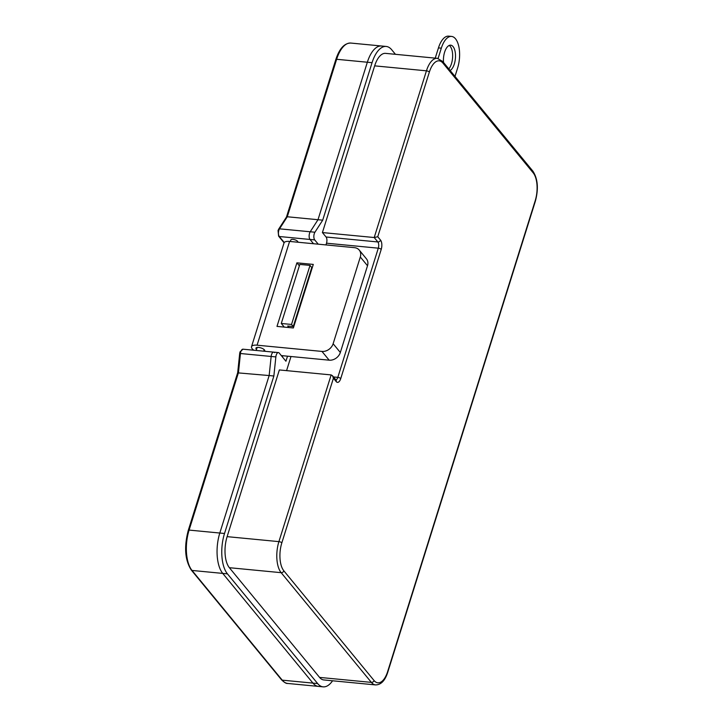 <?xml version="1.0" encoding="UTF-8"?>
<svg xmlns="http://www.w3.org/2000/svg" width="723" height="723" viewBox="0 0 723 723"><rect width="100%" height="100%" fill="white"/><g stroke="black" fill="none" stroke-linecap="round" stroke-linejoin="round"><path stroke-width="1.08" d="M449.236 45.422A12.96 5.947 -84.5 0 1 450.203 46.326A12.96 5.947 -84.5 0 1 452.598 57.406A12.96 5.947 -84.5 0 1 448.82 68.902M443.524 62.467A12.96 5.947 -84.5 0 1 450.709 45.178A12.96 5.947 -84.5 0 1 453.068 46.597A12.96 5.947 -84.5 0 1 455.309 59.376A12.96 5.947 -84.5 0 1 450.14 70.511M438.093 58.455L441.319 48.161A21.753 9.977 -84.5 0 1 451.55 36.421A21.753 9.977 -84.5 0 1 455.508 38.807A21.753 9.977 -84.5 0 1 457.623 67.998L454.984 76.403M435.237 58.138L438.454 47.89A21.753 9.977 -84.5 0 1 448.685 36.15L451.55 36.421M325.965 244.925L326.507 243.199A4.627 2.124 95.5 0 0 326.055 236.99L322.413 232.562L374.659 65.856A23.145 10.61 -84.5 0 1 385.54 53.366L437.334 58.337A23.145 10.61 -84.5 0 0 426.443 70.827A2.314 0.859 17.4 0 1 429.363 72.083L377.758 236.737L380.542 240.108A6.941 3.181 -84.5 0 1 381.211 249.426L340.732 378.608A6.941 3.181 -84.5 0 1 336.195 381.599L333.42 378.219L332.49 375.734L331.152 374.921L279.358 369.941L227.121 536.647L278.906 541.626L331.152 374.921M333.42 378.219L281.825 542.874A20.831 9.553 95.5 0 0 283.85 570.827L374.062 680.533A2.314 1.871 140.6 0 1 371.369 682.385A23.145 10.61 -84.5 0 0 375.58 684.916L323.796 679.936A23.145 10.61 -84.5 0 1 319.575 677.406L229.363 567.7A23.145 10.61 -84.5 0 1 227.121 536.647M286.57 370.637L290.998 356.511M288.983 327.555L287.727 326.028L293.258 326.561L311.767 267.51L310.031 265.395L299.792 264.419L281.283 323.47L291.523 324.455L293.258 326.561M332.571 680.786A30.086 13.8 -84.5 0 1 323.127 686.85A30.086 13.8 -84.5 0 1 317.65 683.56L227.438 573.854A30.086 13.8 -84.5 0 1 224.519 533.484L273.863 376.005L275.861 356.918A4.627 2.124 -84.5 0 1 278.409 352.589A4.627 2.124 -84.5 0 1 279.25 353.095L285.928 361.22L287.51 356.177M318.228 244.184L314.722 239.909A4.627 2.124 -84.5 0 1 314.93 232.228L322.702 220.172L372.056 62.693A30.086 13.8 -84.5 0 1 386.209 46.453A30.086 13.8 -84.5 0 1 391.685 49.742L395.445 54.315M310.357 271.993L310.754 272.472M323.127 686.85L318.418 686.398A30.086 13.8 -84.5 0 1 312.942 683.108L222.729 573.402A30.086 13.8 -84.5 0 1 219.81 533.032L269.155 375.553L271.152 356.457A4.627 2.124 -84.5 0 1 273.701 352.137A4.627 2.124 -84.5 0 1 274.541 352.643M335.933 59.801A1.392 0.515 17.4 0 1 335.834 59.503C339.412 48.586 344.401 43.1 350.791 43.055A30.086 13.8 95.5 0 0 336.638 59.286L367.347 62.232A30.086 13.8 -84.5 0 1 381.5 46.001A30.086 13.8 -84.5 0 0 367.347 62.232L317.993 219.711L367.347 62.232L372.056 62.693M322.702 220.172L317.993 219.711L310.221 231.776L317.993 219.711L287.284 216.764L279.521 228.829L310.221 231.776A4.627 2.124 -84.5 0 0 310.013 239.458A4.627 2.124 -84.5 0 1 310.221 231.776L314.93 232.228M313.52 243.732L310.013 239.458L313.52 243.732M310.031 265.395L291.523 324.455M284.275 327.103L281.283 323.47M282.413 356.954L282.801 355.725L282.413 356.954M273.863 376.005L269.155 375.553L271.152 356.457A4.627 2.124 -84.5 0 1 273.701 352.137L278.409 352.589M381.211 249.426A2.314 0.859 -162.6 0 0 378.301 248.179A4.627 2.124 95.5 0 0 377.849 241.961L374.207 237.533L377.758 236.737M374.659 65.856L426.443 70.827L374.207 237.533L322.413 232.562M290.348 241.5L290.827 239.955A3.705 1.374 17.4 0 1 292.978 239.376A3.705 1.374 17.4 0 1 297.894 242.169L297.876 242.223M239.693 353.457L240.009 351.902L242.991 349.191A4.627 2.124 95.5 0 0 240.813 351.685A4.627 2.124 95.5 0 0 240.443 353.511L239.693 353.457L237.686 372.697L188.296 530.302A1.392 0.515 -162.6 0 1 189.101 530.086A30.086 13.8 95.5 0 0 192.02 570.447L282.232 680.153A30.086 13.8 95.5 0 0 287.709 683.452L318.418 686.398A30.086 13.8 -84.5 0 1 312.942 683.108L222.729 573.402A30.086 13.8 -84.5 0 1 219.81 533.032L269.155 375.553L237.822 372.86L238.454 372.607L189.101 530.086L224.519 533.484M286.498 217.542L287.284 216.764L286.498 217.542M264.537 351.261A4.618 1.717 -162.6 0 0 264.772 350.917A4.618 1.717 -162.6 0 0 258.635 347.429A4.618 1.717 -162.6 0 0 255.96 348.152A4.618 1.717 -162.6 0 0 256.529 349.408M333.131 343.732L360.316 256.99A9.607 7.754 -39.4 0 0 359.232 250.077A9.607 7.754 -39.4 0 0 354.487 247.664L289.589 241.428L257.081 345.187L321.97 351.423A9.607 7.754 -39.4 0 0 333.131 343.732L340.334 352.481L367.51 265.748L360.316 256.99M313.285 264.41L296.909 262.838L276.99 326.398L293.366 327.971L313.285 264.41M359.232 250.077L366.434 258.834A9.607 7.754 140.6 0 1 367.51 265.748M340.334 352.481A9.607 7.754 140.6 0 1 329.173 360.181L321.97 351.423M281.283 355.58L329.173 360.181M257.081 345.187A9.607 3.57 -162.6 0 0 251.514 346.697L284.031 242.937A9.607 3.57 17.4 0 1 289.589 241.428M251.514 346.697A9.607 3.57 -162.6 0 0 252.182 348.748A9.607 3.57 -162.6 0 0 253.836 350.23M296.909 262.838L299.358 265.811M441.319 48.161L438.454 47.89M317.65 683.56L282.232 680.153A1.392 1.121 140.6 0 1 281.545 679.81C284.32 682.503 286.371 683.723 287.709 683.452M314.722 239.909L279.304 236.511L284.247 242.512M275.861 356.918L240.443 353.511L238.454 372.607M227.438 573.854L192.02 570.447A1.392 1.121 140.6 0 1 191.333 570.104L281.545 679.81M374.062 680.533A20.831 9.553 95.5 0 0 387.655 671.568L535.192 200.777A20.831 9.553 95.5 0 0 533.167 172.824L442.955 63.118A20.831 9.553 95.5 0 0 429.363 72.083M281.825 542.874A2.314 0.859 -162.6 0 0 278.906 541.626A23.145 10.61 -84.5 0 0 281.157 572.679L229.363 567.7M533.167 172.824A2.314 1.871 140.6 0 0 532.905 171.161L442.693 61.455A2.314 1.871 140.6 0 1 442.955 63.118M375.58 684.916C381.039 684.871 385.115 680.587 387.808 672.065L535.345 201.265A2.314 0.859 -162.6 0 0 535.192 200.777M387.808 672.065A2.314 0.859 -162.6 0 0 387.655 671.568M283.85 570.827A2.314 1.871 140.6 0 1 281.157 572.679L371.369 682.385L319.575 677.406M336.195 381.599A2.314 1.871 -39.4 0 0 335.942 379.927L332.49 375.734M326.055 236.99L377.849 241.961A2.314 1.871 -39.4 0 0 380.542 240.108M340.732 378.608A2.314 0.859 -162.6 0 0 337.813 377.361L378.301 248.179L326.507 243.199M335.87 379.846A4.627 2.124 95.5 0 0 337.813 377.361L333.484 376.945M278.617 236.159L278.048 230.51L278.671 229.146A1.392 0.922 32.8 0 1 279.521 228.829A4.627 2.124 95.5 0 0 278.852 230.294A4.627 2.124 95.5 0 0 279.304 236.511A1.392 1.121 -39.4 0 1 278.617 236.159L284.076 242.801M253.077 349.643L252.914 350.14M286.462 217.063L335.834 59.503A1.392 0.515 17.4 0 1 336.638 59.286L287.284 216.764M386.209 46.453L350.791 43.055M532.905 171.161C537.858 178.825 538.671 188.857 535.345 201.265M442.693 61.455L437.334 58.337M257.144 347.447L256.204 350.456M242.991 349.191L273.701 352.137M252.508 349.11L252.2 350.077M286.489 217.017L278.671 229.146M188.296 530.302C183.931 546.904 184.943 560.171 191.333 570.104M264.211 349.67L263.732 351.179"/></g></svg>
